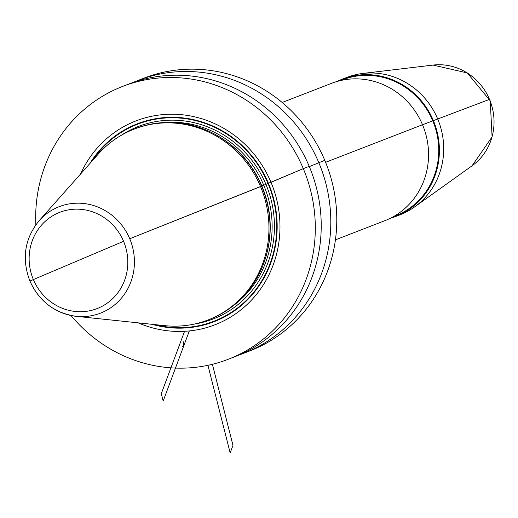 <?xml version="1.0" encoding="UTF-8"?>
<svg xmlns="http://www.w3.org/2000/svg" width="518" height="518" viewBox="0 0 518 518"><rect width="100%" height="100%" fill="white"/><g stroke="black" fill="none" stroke-linecap="round" stroke-linejoin="round"><path stroke-width="0.78" d="M138.189 322.856A109.33 103.736 -111.2 0 0 251.288 300.33A109.33 103.736 -111.2 0 0 271.005 182.33L303.302 168.635A146.296 138.818 68.8 0 1 228.367 359.239A146.296 138.818 68.8 0 1 71.005 315.507M78.471 260.437L123.569 241.317A51.625 48.983 -111.2 0 1 98.472 308.029A51.625 48.983 -111.2 0 1 33.372 279.565L123.569 241.317A51.625 48.983 -111.2 0 0 58.463 212.846A51.625 48.983 -111.2 0 0 33.372 279.565L29.986 281.047A57.09 54.17 -111.2 0 0 76.263 316.33L164.705 325.647A102.331 97.099 -111.2 0 0 208.139 319.923A102.331 97.099 -111.2 0 0 260.554 186.603L303.302 168.635A146.296 138.818 -111.2 0 0 122.617 86.422L128.535 84.13A146.296 138.818 68.8 0 1 309.214 166.343A146.296 138.818 68.8 0 1 234.278 356.947L228.367 359.239M133.359 82.368A146.296 138.818 68.8 0 1 138.118 80.413A146.296 138.818 68.8 0 1 318.797 162.626A146.296 138.818 68.8 0 1 243.861 353.231A146.296 138.818 68.8 0 1 239.038 354.998M138.118 80.413L144.095 78.095A146.296 138.818 68.8 0 1 324.78 160.308A146.296 138.818 68.8 0 1 249.844 350.913L243.861 353.231M122.617 86.422A146.296 138.818 -111.2 0 0 35.839 224.786M223.245 139.284L223.763 139.627A101.47 96.283 -111.2 0 1 261.83 186.137A101.47 96.283 68.8 0 1 267.23 251.767L267.081 252.37A102.331 97.099 68.8 0 0 261.635 186.182A102.331 97.099 -111.2 0 0 223.245 139.284A102.331 97.099 -111.2 0 0 135.256 128.678L134.175 129.099A102.331 97.099 -111.2 0 1 260.554 186.603L129.74 238.746A57.09 54.17 -111.2 0 0 39.174 220.636C24.611 238.565 21.523 258.709 29.902 281.073C39.303 301.47 54.759 313.222 76.263 316.33A57.09 54.17 -111.2 0 0 129.74 238.746L271.005 182.33A109.33 103.736 -111.2 0 0 176.152 114.31A109.33 103.736 -111.2 0 0 80.523 174.074M267.081 252.37A102.331 97.099 68.8 0 1 209.22 319.502L208.139 319.923M134.175 129.099A102.331 97.099 -111.2 0 0 98.226 154.144L39.174 220.636M395.623 216.511L399.922 214.847A73.666 69.898 68.8 0 0 401.845 214.064A73.666 69.898 -111.2 0 0 414.588 206.922A73.666 69.898 -111.2 0 0 438.474 120.895A73.666 69.898 -111.2 0 0 362.853 73.446A73.666 69.898 -111.2 0 0 346.678 77.473L342.372 79.137A73.666 69.898 68.8 0 1 433.767 121.549A73.666 69.898 68.8 0 1 397.539 215.734A73.666 69.898 68.8 0 1 395.623 216.511A73.666 69.898 68.8 0 1 390.106 218.376M337.043 81.481A73.666 69.898 68.8 0 1 340.449 79.921A73.666 69.898 68.8 0 1 342.372 79.137M282.174 102.473L331.533 83.34A73.666 69.898 68.8 0 1 422.928 125.751A73.666 69.898 68.8 0 1 386.7 219.936A73.666 69.898 68.8 0 1 384.777 220.713L335.424 239.847M393.434 216.621L395.37 215.87A72.973 69.244 68.8 0 0 397.274 215.099A72.973 69.244 -111.2 0 0 433.165 121.795A72.973 69.244 -111.2 0 0 342.625 79.785L340.682 80.536M183.314 341.738L183.612 346.264L182.271 346.782M207.932 365.313L230.167 452.92L232.977 445.383L212.399 364.29M184.563 331.3L161.286 393.661L163.164 401.049L189.335 330.931M303.302 168.635L309.214 166.343L303.302 168.635M309.317 166.595L324.78 160.308L309.317 166.595M325.602 162.302L422.513 124.741L325.602 162.302M422.52 124.76L489.491 99.378L422.52 124.76M152.059 324.313A106.125 100.699 68.8 0 0 253.678 293.033A106.125 100.699 68.8 0 0 268.46 183.417A106.125 100.699 -111.2 0 0 182.938 117.897A106.125 100.699 -111.2 0 0 89.782 163.649M91.796 161.383A105.653 100.246 -111.2 0 1 184.402 118.531A105.653 100.246 -111.2 0 1 268.059 183.586A105.653 100.246 68.8 0 1 254.286 291.556A105.653 100.246 68.8 0 1 155.076 324.637M193.933 324.151A103.25 97.973 68.8 0 0 265.967 184.479A103.25 97.973 -111.2 0 0 120.83 135.554M233.773 305.322A101.405 96.225 68.8 0 0 263.811 185.373A101.405 96.225 -111.2 0 0 162.95 122.611M216.343 135.036A101.405 96.225 -111.2 0 1 261.914 186.104A101.405 96.225 68.8 0 1 264.84 260.159M414.588 206.922L472.073 165.792A55.581 52.745 -111.2 0 0 490.099 100.887A55.581 52.745 -111.2 0 0 433.035 65.08L362.853 73.446M472.073 165.792L492.1 136.894L490.222 100.835L467.307 72.934L433.035 65.08"/></g></svg>
